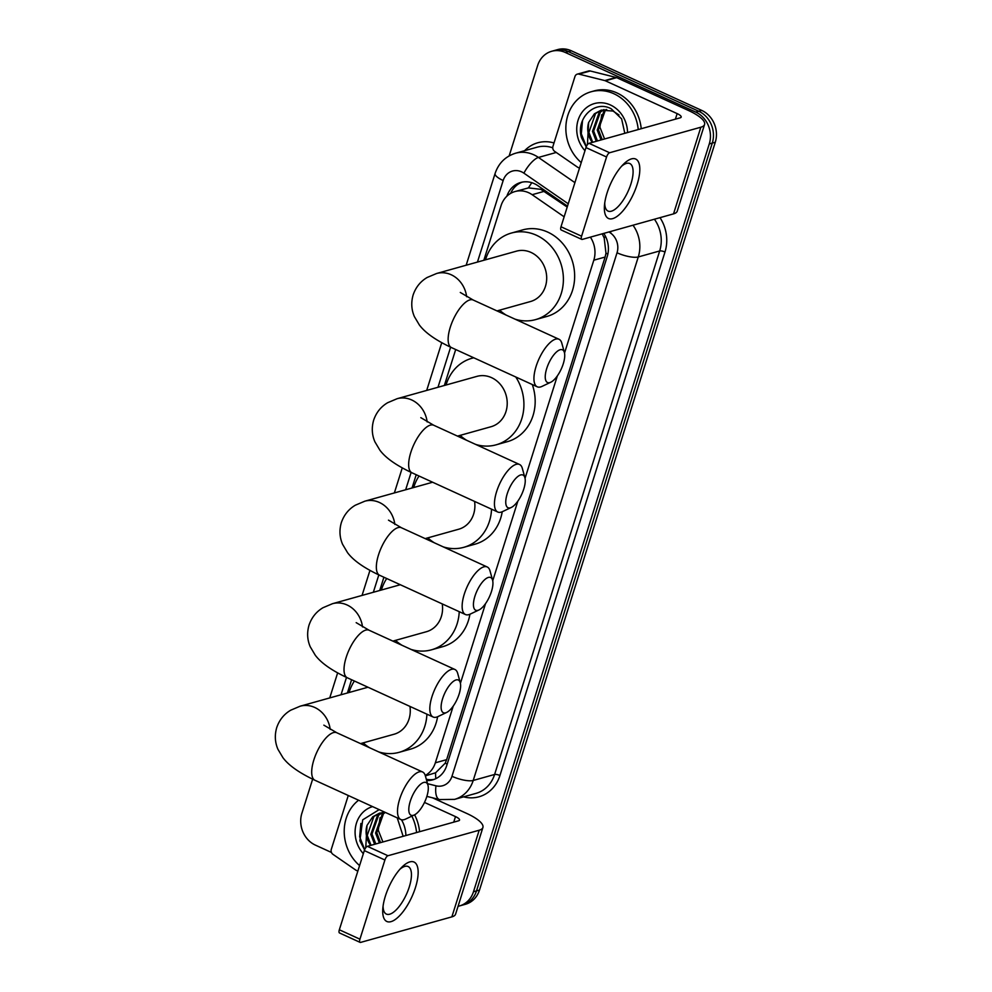 <?xml version="1.0" encoding="UTF-8"?>
<svg xmlns="http://www.w3.org/2000/svg" width="992" height="992" viewBox="0 0 992 992"><rect width="100%" height="100%" fill="white"/><g stroke="black" fill="none" stroke-linecap="round" stroke-linejoin="round"><path stroke-width="1.49" d="M567.213 207.08L540.826 189.336L528.476 187.897L515.022 191.543A24.515 21.539 -105.6 0 0 501.034 205.728L483.836 260.276M564.138 216.802L532.158 194.705A24.515 21.539 -105.6 0 0 528.699 192.733A24.515 21.539 -105.6 0 0 515.022 191.543M425.37 775.868L435.6 772.78L445.172 763.22L446.636 759.649L605.108 257.052L605.976 253.22L604.202 238.055L602.231 233.827M564.522 353.09L593.811 260.202A24.515 21.539 -105.6 0 0 590.376 237.138M425.246 775.434A24.515 21.539 -105.6 0 0 435.339 762.811L453.22 706.13M460.412 683.302L485.534 603.62M492.726 580.804L517.849 501.121M525.053 478.305L557.33 375.918M455.7 349.531L444.354 385.491M416.218 474.734L412.04 487.99M383.904 577.232L379.725 590.488M351.59 679.731L347.411 692.986M509.156 155.893L537.664 65.472A24.515 21.539 74.4 0 1 551.651 51.286A24.515 21.539 74.4 0 1 565.328 52.477L695.752 112.096A24.515 21.539 74.4 0 1 709.28 143.927L473.482 891.746L476.495 890.915A24.515 21.539 74.4 0 1 462.508 905.101A24.515 21.539 74.4 0 0 476.495 890.915L712.281 143.084L476.495 890.915L479.496 890.072A24.515 21.539 74.4 0 1 465.508 904.258L459.494 905.944A24.515 21.539 74.4 0 1 458.068 906.291M695.752 112.096L698.752 111.265A24.515 21.539 74.4 0 1 712.281 143.084A24.515 21.539 74.4 0 0 698.752 111.265L568.329 51.634L698.752 111.265L701.753 110.422A24.515 21.539 74.4 0 1 715.282 142.253L479.496 890.072M551.651 51.286L554.664 50.443A24.515 21.539 74.4 0 1 568.329 51.634A24.515 21.539 74.4 0 0 554.664 50.443L557.665 49.6A24.515 21.539 74.4 0 1 571.33 50.79L701.753 110.422M567.498 206.15L537.838 185.653A24.515 21.539 -105.6 0 0 534.366 183.681A24.515 21.539 -105.6 0 0 520.701 182.478A24.515 21.539 -105.6 0 0 506.862 196.218M510.632 193.39A24.515 21.539 74.4 0 1 522.214 182.119M331.464 852.463L315.406 845.122A24.515 21.539 74.4 0 1 301.878 813.291L312.641 779.179M473.482 891.746A24.515 21.539 74.4 0 1 459.494 905.944M426.659 780.53A24.515 21.539 -105.6 0 0 432.698 779.848A24.515 21.539 -105.6 0 0 446.685 765.663L607.228 256.494A24.515 21.539 -105.6 0 0 603.768 233.393M434.186 779.365A24.515 21.539 74.4 0 1 426.312 779.253M581.238 162.589A40.858 35.898 74.4 0 1 566.271 122.264A40.858 35.898 74.4 0 1 591.133 91.76A40.858 35.898 74.4 0 1 613.912 93.756A40.858 35.898 74.4 0 1 638.228 129.555M591.133 91.76L594.134 90.917A40.858 35.898 74.4 0 1 616.912 92.913A40.858 35.898 74.4 0 1 641.229 128.724M624.811 133.312L621.624 118.879L611.221 108.798C594.431 99.584 575.583 118.804 581.523 137.801L586.222 146.866M584.982 150.697A28.594 25.135 74.4 0 1 580.295 115.022A28.594 25.135 74.4 0 1 610.378 104.954A28.594 25.135 74.4 0 1 627.539 132.544M618.958 114.96L612.982 111.042L601.102 110.186L594.382 113.807L588.665 122.425A20.423 17.955 74.4 0 0 592.286 142.414M601.698 110.025L595.572 113.472L588.888 132.37L592.695 142.302M604.153 109.616L600.346 112.146L593.662 131.043L597.457 140.963M603.533 109.69L599.156 112.468L592.472 131.378L596.266 141.298M606.72 109.566L605.108 110.806L598.424 129.704L602.231 139.636M606.062 109.542L603.917 111.141L597.234 130.039L601.04 139.959M604.574 138.979L599.912 127.174L601.71 114.688M587.413 144.696L588.665 122.425M582.527 120.466L581.312 133.821L586.346 146.568M607.067 192.956A32.686 12.524 -65.4 0 1 623.36 164.337A32.686 12.524 -65.4 0 1 637.1 184.562A32.686 12.524 -65.4 0 1 616.305 216.913A32.686 12.524 -65.4 0 1 604.45 205.704A32.686 12.524 -65.4 0 1 607.067 192.956M604.736 203.062A26.152 10.019 114.6 0 0 608.046 211.085A26.152 10.019 114.6 0 0 630.924 183.954A26.152 10.019 114.6 0 0 629.784 163.531A26.152 10.019 114.6 0 0 621.55 166.284M579.489 168.119L578.051 167.45A4.08 3.596 -105.6 0 1 577.468 167.127L554.615 151.342A4.08 3.596 -105.6 0 1 552.941 146.357L574.963 76.508A4.08 3.596 -105.6 0 1 577.294 74.14L588.566 70.99A4.08 3.596 74.4 0 1 590.228 70.978L616.02 77.426A4.08 3.596 74.4 0 1 616.64 77.649L688.411 110.459A32.686 9.3 -162.5 0 1 704.568 124.484A32.686 9.3 -162.5 0 1 700.848 127.212L609.609 152.743A4.08 1.562 114.6 0 0 606.558 156.996L585.962 147.585A4.08 1.562 -65.4 0 1 589.025 143.319L680.264 117.8A8.172 2.319 17.5 0 0 681.182 117.118A8.172 2.319 17.5 0 0 677.152 113.609L605.38 80.798A4.08 3.596 -105.6 0 0 604.76 80.575L578.968 74.127A4.08 3.596 -105.6 0 0 577.294 74.14M704.568 124.484L677.238 211.147A32.686 9.3 -162.5 0 1 673.531 213.875L582.292 239.407A4.08 1.562 114.6 0 1 581.771 239.382A4.08 1.562 114.6 0 1 581.585 236.195L606.558 156.996M581.771 239.382L561.174 229.97A4.08 1.562 -65.4 0 1 561.001 226.771L585.962 147.585M359.588 865.582A40.858 35.898 74.4 0 1 358.596 800.222M403.149 836.306L397.234 817.879M401.475 819.752A28.594 25.135 74.4 0 1 405.877 835.549M380.048 813.031L373.922 816.478L367.238 835.376L371.033 845.296M370.636 845.407A20.423 17.955 74.4 0 1 367.003 825.431L372.732 816.8L379.44 813.18L385.714 812.609M382.503 812.622L378.684 815.139L372 834.036L375.807 843.969M381.883 812.684L377.493 815.474L370.81 834.371L374.616 844.291M385.057 812.572L383.458 813.8L376.774 832.71L380.568 842.63M384.412 812.547L382.267 814.134L375.584 833.032L379.378 842.964M382.912 841.972L378.262 830.168L380.048 817.693M363.332 853.69A28.594 25.135 74.4 0 1 372.595 806.62M379.18 809.621L362.7 819.838L359.873 840.794L364.572 849.871M365.763 847.701L367.003 825.431M411.841 816.131A40.858 35.898 74.4 0 1 416.566 832.561M414.606 814.804A40.858 35.898 74.4 0 1 419.566 831.718M360.877 823.459L359.662 836.826L364.696 849.561M546.728 368.478A17.98 6.882 114.6 0 0 550.783 382.23A17.98 6.882 114.6 0 0 563.245 363.853A17.98 6.882 114.6 0 0 564.386 352.482A17.98 6.882 114.6 0 0 556.4 352.061A17.98 6.882 114.6 0 0 546.728 368.478M550.783 382.23L542.004 386.396A26.152 10.019 -65.4 0 1 537.242 386.806A26.152 10.019 -65.4 0 1 536.102 366.395A26.152 10.019 -65.4 0 1 558.992 339.252A26.152 10.019 -65.4 0 1 561.794 343.12L564.386 352.482M496.98 310.905L530.522 301.518A26.152 22.977 -105.6 0 0 546.704 278.368A26.152 22.977 -105.6 0 0 531.018 252.427A26.152 22.977 -105.6 0 0 516.435 251.162L436.616 273.494L427.118 277.5C420.434 281.455 415.772 287.258 413.156 294.897C410.961 302.436 411.382 309.678 414.396 316.622L419.356 324.967C424.192 331.427 433.231 339.016 451.447 347.584L537.242 386.806M506.143 315.084A44.938 39.494 74.4 0 1 499.596 310.174M485.497 259.805A44.938 39.494 74.4 0 1 511.376 233.058A44.938 39.494 74.4 0 1 536.436 235.253A44.938 39.494 74.4 0 1 563.394 279.818A44.938 39.494 74.4 0 1 535.593 319.61A44.938 39.494 74.4 0 1 515.096 319.176M511.376 233.058L522.635 229.908A44.938 39.494 74.4 0 1 547.696 232.091A44.938 39.494 74.4 0 1 574.653 276.669A44.938 39.494 74.4 0 1 546.852 316.46L535.593 319.61M507.247 493.694A17.98 6.882 114.6 0 0 511.302 507.445A17.98 6.882 114.6 0 0 523.764 489.068A17.98 6.882 114.6 0 0 524.904 477.685A17.98 6.882 114.6 0 0 516.919 477.276A17.98 6.882 114.6 0 0 507.247 493.694M511.302 507.445L502.522 511.612A26.152 10.019 -65.4 0 1 497.773 512.021A26.152 10.019 -65.4 0 1 496.62 491.598A26.152 10.019 -65.4 0 1 519.51 464.467A26.152 10.019 -65.4 0 1 522.313 468.323L524.904 477.685M457.498 436.108L491.052 426.721A26.152 22.977 -105.6 0 0 507.222 403.57A26.152 22.977 -105.6 0 0 491.536 377.642A26.152 22.977 -105.6 0 0 476.954 376.365L397.135 398.697L387.649 402.715C380.953 406.67 376.29 412.461 373.674 420.1C371.492 427.639 371.901 434.893 374.914 441.837L379.886 450.182C384.71 456.642 393.75 464.231 411.965 472.787L497.773 512.021M466.662 440.299A44.938 39.494 74.4 0 1 460.114 435.376M446.028 385.02A44.938 39.494 74.4 0 1 471.894 358.273A44.938 39.494 74.4 0 1 473.779 357.79M515.766 376.985A44.938 39.494 74.4 0 1 496.112 444.825A44.938 39.494 74.4 0 1 475.614 444.391M532.282 384.536A44.938 39.494 74.4 0 1 507.371 441.676L496.112 444.825M474.932 596.192A17.98 6.882 114.6 0 0 478.987 609.944A17.98 6.882 114.6 0 0 491.449 591.567A17.98 6.882 114.6 0 0 492.59 580.184A17.98 6.882 114.6 0 0 484.592 579.774A17.98 6.882 114.6 0 0 474.932 596.192M478.987 609.944L470.208 614.11A26.152 10.019 -65.4 0 1 465.446 614.519A26.152 10.019 -65.4 0 1 464.306 594.096A26.152 10.019 -65.4 0 1 487.196 566.965A26.152 10.019 -65.4 0 1 489.998 570.834L492.59 580.184M434.347 542.798A44.938 39.494 74.4 0 1 427.8 537.875M413.701 487.518A44.938 39.494 74.4 0 1 419.033 476.024M425.184 538.606L458.726 529.22A26.152 22.977 -105.6 0 0 474.573 501.419M491.548 509.181A44.938 39.494 74.4 0 1 463.797 547.324A44.938 39.494 74.4 0 1 443.3 546.89M502.225 511.748A44.938 39.494 74.4 0 1 475.056 544.174L463.797 547.324M442.606 698.69A17.98 6.882 114.6 0 0 446.66 712.442A17.98 6.882 114.6 0 0 459.135 694.065A17.98 6.882 114.6 0 0 460.263 682.682A17.98 6.882 114.6 0 0 452.278 682.273A17.98 6.882 114.6 0 0 442.606 698.69M446.66 712.442L437.894 716.608A26.152 10.019 -65.4 0 1 433.132 717.018A26.152 10.019 -65.4 0 1 431.991 696.595A26.152 10.019 -65.4 0 1 454.882 669.464A26.152 10.019 -65.4 0 1 457.672 673.332L460.263 682.682M402.033 645.296A44.938 39.494 74.4 0 1 395.473 640.373M381.387 590.017A44.938 39.494 74.4 0 1 386.719 578.522M392.869 641.105L426.411 631.718A26.152 22.977 -105.6 0 0 442.258 603.917M459.234 611.68A44.938 39.494 74.4 0 1 431.47 649.822A44.938 39.494 74.4 0 1 410.973 649.388M469.91 614.246A44.938 39.494 74.4 0 1 442.742 646.672L431.47 649.822M410.291 801.189A17.98 6.882 114.6 0 0 414.346 814.94A17.98 6.882 114.6 0 0 426.808 796.564A17.98 6.882 114.6 0 0 427.949 785.18A17.98 6.882 114.6 0 0 419.963 784.771A17.98 6.882 114.6 0 0 410.291 801.189M414.346 814.94L405.567 819.107A26.152 10.019 -65.4 0 1 400.818 819.516A26.152 10.019 -65.4 0 1 399.677 799.093A26.152 10.019 -65.4 0 1 422.555 771.962A26.152 10.019 -65.4 0 1 425.357 775.831L427.949 785.18M369.706 747.794A44.938 39.494 74.4 0 1 363.159 742.872M349.072 692.515A44.938 39.494 74.4 0 1 354.392 681.02M360.555 743.603L394.097 734.229A26.152 22.977 -105.6 0 0 409.944 706.416M426.92 714.178A44.938 39.494 74.4 0 1 399.156 752.32A44.938 39.494 74.4 0 1 378.659 751.886M437.596 716.745A44.938 39.494 74.4 0 1 410.428 749.171L399.156 752.32M385.417 895.962A32.686 12.524 -65.4 0 1 401.71 867.343A32.686 12.524 -65.4 0 1 415.45 887.555A32.686 12.524 -65.4 0 1 394.655 919.919A32.686 12.524 -65.4 0 1 382.8 908.697A32.686 12.524 -65.4 0 1 385.417 895.962M383.073 906.056A26.152 10.019 114.6 0 0 386.384 914.091A26.152 10.019 114.6 0 0 409.274 886.947A26.152 10.019 114.6 0 0 408.134 866.524A26.152 10.019 114.6 0 0 399.888 869.277M357.839 871.112L356.401 870.455A4.08 3.596 -105.6 0 1 355.818 870.12L332.965 854.335A4.08 3.596 -105.6 0 1 331.291 849.363L348.266 795.497M432.549 797.816L466.761 813.452A32.686 9.3 -162.5 0 1 482.906 827.489A32.686 9.3 -162.5 0 1 479.198 830.217L387.959 855.736A4.08 1.562 114.6 0 0 384.908 860.002L364.312 850.59A4.08 1.562 -65.4 0 1 367.362 846.325L458.602 820.793A8.172 2.319 17.5 0 0 459.532 820.111A8.172 2.319 17.5 0 0 455.489 816.602L424.489 802.429M482.906 827.489L455.588 914.153A32.686 9.3 -162.5 0 1 451.868 916.868L360.629 942.4A4.08 1.562 114.6 0 1 360.108 942.375A4.08 1.562 114.6 0 1 359.935 939.188L384.908 860.002M360.108 942.375L339.524 932.964A4.08 1.562 -65.4 0 1 339.338 929.777L364.312 850.59M544.372 191.295L532.158 194.705M512.095 192.634A24.515 6.969 -162.5 0 1 511.227 192.138M607.873 254.014A24.515 6.969 -162.5 0 1 605.976 253.22M604.202 238.055A24.515 8.035 -55.4 0 1 605.405 236.195M447.194 764.063A24.515 6.969 -162.5 0 1 445.172 763.22M528.476 187.897A24.515 8.035 -55.4 0 1 531.836 182.702M435.86 778.658A24.515 10.453 -76 0 1 435.6 772.78M605.108 257.052L593.811 260.202M446.636 759.649L435.339 762.811M571.33 50.79L565.328 52.477M715.282 142.253L709.28 143.927M568.242 203.794L523.912 173.166A16.343 14.359 -105.6 0 0 521.606 171.852A16.343 14.359 -105.6 0 0 503.167 180.519L477.45 262.062M503.167 180.519A16.343 4.65 17.5 0 1 495.095 173.501C498.592 163.184 505.424 156.414 515.592 153.214A32.686 28.718 74.4 0 1 533.832 154.814A32.686 28.718 74.4 0 1 538.445 157.443L556.252 152.458M524.619 150.697A36.766 32.314 74.4 0 1 554.02 142.96M552.755 147.82A32.686 28.718 -105.6 0 0 536.994 147.225L515.592 153.214M660.002 217.657A36.766 32.314 74.4 0 1 664.987 252.005L499.931 775.521A36.766 32.314 74.4 0 1 463.958 796.948L463.586 796.861M633.008 225.209A32.686 28.718 74.4 0 1 638.278 256.953L659.68 250.964A32.686 28.718 -105.6 0 0 654.41 219.22M523.912 173.166A16.343 5.357 -55.4 0 1 538.445 157.443L574.914 182.64M427.54 783.692L435.996 785.813A16.343 14.359 -105.6 0 0 451.98 776.29L617.036 252.774A16.343 4.65 17.5 0 0 638.278 256.953L473.221 780.456L494.611 774.467L659.68 250.964A4.08 1.166 -162.5 0 1 664.987 252.005M451.98 776.29A16.343 4.65 17.5 0 0 473.221 780.456A32.686 28.718 74.4 0 1 454.559 799.378L475.962 793.389A32.686 28.718 -105.6 0 0 494.611 774.467A4.08 1.166 -162.5 0 1 499.931 775.521M617.036 252.774A16.343 14.359 -105.6 0 0 610.34 232.872L608.976 231.93M450.616 347.2L437.98 387.277M411.134 472.415L405.654 489.775M378.82 574.914L373.339 592.274M346.493 677.412L341.025 694.772M426.87 796.39L439.543 799.564A16.343 6.969 -76 0 1 435.996 785.813M610.34 232.872A16.343 5.357 -55.4 0 1 611.171 231.322M673.531 213.875L700.848 127.212M561.001 226.771L581.585 236.195M675.403 119.152L677.152 113.609M616.64 77.649L605.38 80.798M589.025 143.319L609.609 152.743M604.76 80.575L616.02 77.426M590.228 70.978L578.968 74.127M466.649 296.732A26.152 22.977 -105.6 0 0 451.199 274.759A26.152 22.977 -105.6 0 0 436.616 273.494M460.288 292.454L473.184 300.018A26.152 10.019 114.6 0 0 450.306 327.162A26.152 10.019 114.6 0 0 451.447 347.584M427.168 421.935A26.152 22.977 -105.6 0 0 411.717 399.974A26.152 22.977 -105.6 0 0 397.135 398.697M420.806 417.657L433.702 425.233A26.152 10.019 114.6 0 0 410.824 452.377A26.152 10.019 114.6 0 0 411.965 472.787M394.853 524.433A26.152 22.977 -105.6 0 0 379.403 502.473A26.152 22.977 -105.6 0 0 364.82 501.196L355.322 505.213C348.638 509.169 343.976 514.972 341.347 522.598C339.165 530.137 339.586 537.391 342.6 544.335L347.56 552.68C352.383 559.141 361.435 566.73 379.651 575.286L465.446 614.519M388.492 520.155L401.388 527.732A26.152 10.019 114.6 0 0 378.51 554.875A26.152 10.019 114.6 0 0 379.651 575.286M362.526 626.932A26.152 22.977 -105.6 0 0 347.076 604.971A26.152 22.977 -105.6 0 0 332.494 603.694L323.008 607.712C316.312 611.667 311.662 617.47 309.033 625.096C306.85 632.648 307.26 639.89 310.273 646.834L315.245 655.179C320.069 661.639 329.108 669.228 347.324 677.784L433.132 717.018M356.178 622.654L369.074 630.23A26.152 10.019 114.6 0 0 346.183 657.374A26.152 10.019 114.6 0 0 347.324 677.784M330.212 729.43A26.152 22.977 -105.6 0 0 314.762 707.47A26.152 22.977 -105.6 0 0 300.179 706.192L290.693 710.21C283.997 714.166 279.335 719.969 276.718 727.607C274.536 735.146 274.945 742.388 277.958 749.332L282.931 757.677C287.754 764.138 296.794 771.726 315.01 780.295L400.818 819.516M323.851 725.152L336.759 732.728A26.152 10.019 114.6 0 0 313.869 759.872A26.152 10.019 114.6 0 0 315.01 780.295M451.868 916.868L479.198 830.217M339.338 929.777L359.935 939.188M453.741 822.157L455.489 816.602M367.362 846.325L387.959 855.736M439.543 799.564L454.559 799.378M495.095 173.501L466.166 265.224M441.738 342.711L426.696 390.426M402.256 467.926L394.37 492.925M369.942 570.425L362.055 595.423M337.627 672.923L329.741 697.922M473.184 300.018L558.992 339.252M471.894 358.273L473.705 357.765M433.702 425.233L519.51 464.467M432.611 482.236L364.82 501.196M401.388 527.732L487.196 566.965M400.297 584.734L332.494 603.694M369.074 630.23L454.882 669.464M367.97 687.233L300.179 706.192M336.759 732.728L422.555 771.962"/></g></svg>
